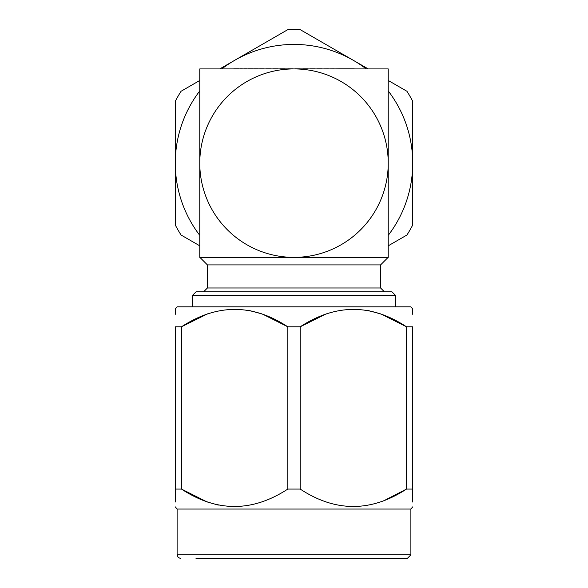 <?xml version="1.0" encoding="UTF-8"?>
<svg xmlns="http://www.w3.org/2000/svg" width="588" height="588" viewBox="0 0 588 588"><rect width="100%" height="100%" fill="white"/><g stroke="black" fill="none" stroke-linecap="round" stroke-linejoin="round"><path stroke-width="0.88" d="M354.086 68.833L349.639 68.833M354.255 68.833L350.081 68.833M258.25 68.914L257.448 68.833M253.119 68.914L251.723 68.833M243.829 68.833L246.666 68.833M240.036 68.833L242.352 68.833M237.082 68.833L238.86 68.833M235.031 68.833L236.236 68.833M233.914 68.833L234.516 68.833M237.919 68.833L233.745 68.833M253.119 68.833L248.423 68.833M258.25 68.833L253.729 68.833M263.953 68.833L259.675 68.833M270.524 68.833L266.158 68.833M277.676 68.833L273.089 68.833M285.077 68.833L280.336 68.833M292.626 68.833L287.811 68.833M300.189 68.833L295.374 68.833M307.664 68.833L302.923 68.833M314.911 68.833L310.324 68.833M321.842 68.833L317.476 68.833M328.325 68.833L324.047 68.914M334.271 68.833L329.75 68.914M339.577 68.833L334.881 68.914M344.171 68.833L339.372 68.833M347.971 68.833L343.142 68.833M350.911 68.833L346.141 68.833M352.969 68.833L348.316 68.833M175.29 314.315L175.29 309.009L177.113 306.833L410.887 306.833L412.71 309.009L412.71 314.323M262.696 314.183L287.804 326.803L300.196 326.803L326.289 313.83M381.406 314.183L406.521 326.803C371.219 303.621 335.777 303.621 300.196 326.803L300.196 489.076L287.804 489.076L287.804 326.803C252.502 303.621 217.06 303.621 181.479 326.803L207.579 313.83M406.521 326.803L412.71 326.803C412.71 303.621 412.71 303.621 412.71 326.803L412.71 489.076L406.521 489.076L406.521 326.803M367.294 310.302L380.532 313.867M248.584 310.302L261.814 313.867M175.29 489.076C175.29 512.266 175.29 512.266 175.29 489.076L175.29 326.803C175.29 303.621 175.29 303.621 175.29 326.803L181.479 326.803L181.479 489.076L175.29 489.076L175.29 502.034M300.196 489.076C335.498 512.266 370.94 512.266 406.521 489.076L383.611 500.873M412.71 489.076C412.71 512.266 412.71 512.266 412.71 489.076L412.71 502.056M218.317 505.099L207.468 502.02M206.594 501.704L181.479 489.076C216.781 512.266 252.223 512.266 287.804 489.076M412.71 506.878L410.887 509.054L177.113 509.054L175.29 506.878M177.113 509.054L177.113 554.829L410.887 554.829L407.116 558.6L196.002 558.6M192.342 295.529L196.113 291.758L391.887 291.758L395.658 295.529L192.342 295.529L192.342 306.833M353.484 68.884L354.086 68.884M351.764 68.884L352.969 68.884M349.14 68.884L350.911 68.884M345.641 68.884L347.971 68.884M341.334 68.884L344.171 68.884M336.277 68.884L339.577 68.884M330.552 68.884L332.345 68.914M332.529 68.914L334.271 68.884M324.253 68.884L328.332 68.884M317.476 68.884L319.578 68.914M319.784 68.914L321.842 68.884M310.324 68.884L312.522 68.914M312.743 68.914L314.911 68.884M302.923 68.884L305.187 68.914M305.415 68.914L307.664 68.884M295.374 68.884L297.675 68.914M297.903 68.914L300.189 68.884M287.804 68.884L290.068 68.914M290.347 68.914L292.626 68.884M280.336 68.884L282.585 68.914M282.813 68.914L285.077 68.884M273.089 68.884L275.257 68.914M275.478 68.914L277.676 68.884M266.158 68.884L268.216 68.914M268.422 68.914L270.524 68.884M259.668 68.884L261.587 68.914M261.785 68.914L263.747 68.884M253.729 68.884L255.464 68.914M255.633 68.914L257.448 68.884M248.423 68.884L249.959 68.914M250.113 68.914L251.723 68.884M243.829 68.884L246.666 68.884M240.036 68.884L242.359 68.884M237.082 68.884L238.86 68.884M235.031 68.884L236.236 68.884M233.914 68.884L234.516 68.884M388.227 163.141A94.227 94.227 0 0 0 294 68.914A94.227 94.227 0 0 0 199.773 163.141A94.227 94.227 0 0 0 294 257.375A94.227 94.227 0 0 0 388.227 163.141L388.227 257.375L199.773 257.375L199.773 68.914L388.227 68.914L388.227 163.141M380.576 287.988L380.576 264.916L207.424 264.916L207.424 287.988L380.576 287.988L384.346 291.758M207.424 264.916L199.883 257.375M199.773 235.347A118.71 118.71 0 0 1 199.773 90.934M221.801 68.914A118.71 118.71 0 0 1 353.359 60.336L368.213 68.914M388.227 80.468L406.94 91.272A133.866 133.866 0 0 1 412.71 101.276L412.71 163.141A118.71 118.71 0 0 1 388.227 235.347M388.227 245.821L406.94 235.016A133.866 133.866 0 0 0 412.71 225.013L412.71 163.141A118.71 118.71 0 0 0 388.227 90.934M366.199 68.914A118.71 118.71 0 0 0 353.359 60.336L299.777 29.4A133.866 133.866 0 0 0 288.223 29.4L219.787 68.914M199.773 80.468L181.06 91.272A133.866 133.866 0 0 0 175.29 101.276L175.29 225.013A133.866 133.866 0 0 0 181.06 235.016L199.773 245.821M410.887 509.054L410.887 554.829M177.113 554.829L178.201 557.475L180.883 558.6M395.658 295.529L395.658 306.833M207.424 287.988L203.654 291.758M380.576 264.916L388.117 257.375"/></g></svg>
